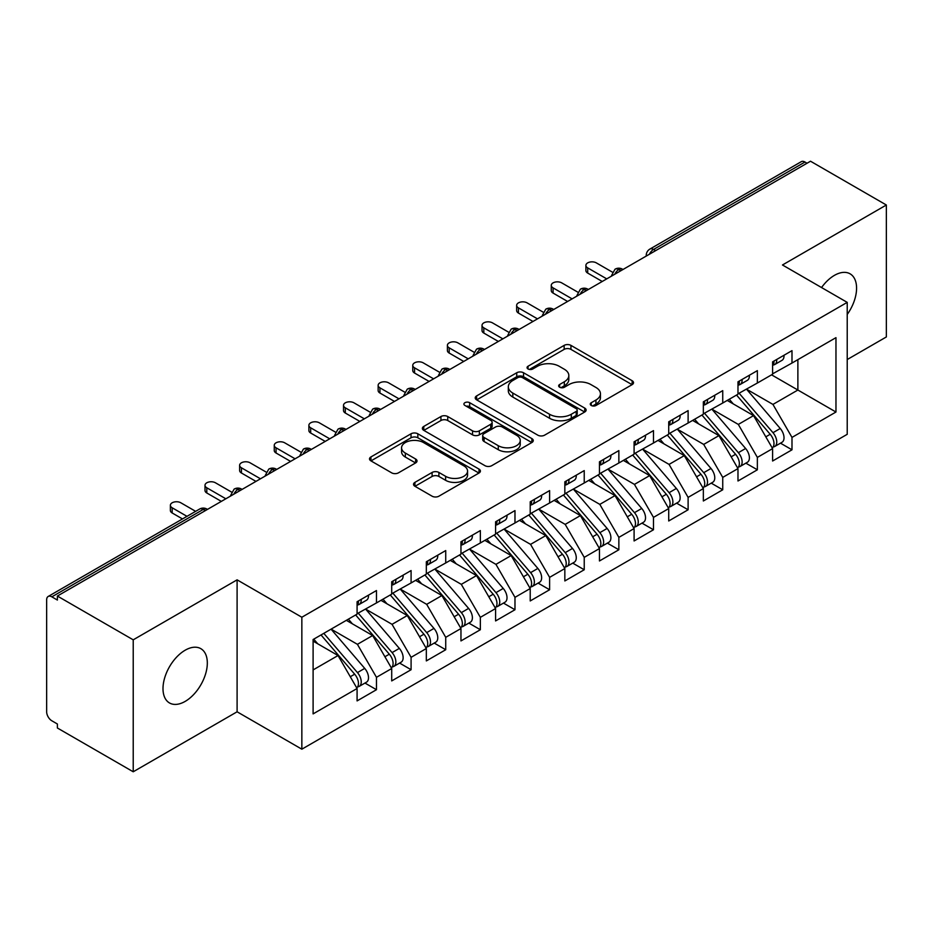 <?xml version="1.0" encoding="UTF-8"?>
<svg xmlns="http://www.w3.org/2000/svg" width="933" height="933" viewBox="0 0 933 933"><rect width="100%" height="100%" fill="white"/><g stroke="black" fill="none" stroke-linecap="round" stroke-linejoin="round"><path stroke-width="1.4" d="M591.254 405.482A3.37 1.948 0 0 0 596.012 405.482L632.131 384.629A4.805 2.776 0 0 0 633.53 382.67A4.805 2.776 0 0 0 632.131 380.711L570.949 345.385A4.805 2.776 0 0 0 564.15 345.385L528.031 366.237A3.37 1.948 0 0 0 527.052 367.614A3.37 1.948 0 0 0 528.031 368.978A3.37 1.948 0 0 0 532.79 368.978L537.466 366.284A15.383 8.875 0 0 1 559.217 366.284L564.313 369.235A15.383 8.875 0 0 1 568.827 375.509A15.383 8.875 0 0 1 564.313 381.784L559.648 384.489A3.37 1.948 0 0 0 558.657 385.854A3.37 1.948 0 0 0 559.648 387.23A3.37 1.948 0 0 0 564.407 387.23L569.072 384.536A15.383 8.875 0 0 1 590.834 384.536L595.93 387.475A15.383 8.875 0 0 1 600.432 393.761A15.383 8.875 0 0 1 595.93 400.035L591.254 402.741A3.37 1.948 0 0 0 590.274 404.106A3.37 1.948 0 0 0 591.254 405.482L591.254 402.741M185.154 701.406A31.337 18.1 120 0 0 205.633 673.789A31.337 18.1 120 0 0 200.828 648.668A31.337 18.1 120 0 0 185.154 650.219A31.337 18.1 120 0 0 164.686 677.836A31.337 18.1 120 0 0 169.491 702.957A31.337 18.1 120 0 0 185.154 701.406M847.222 314.456A31.337 18.1 120 0 0 850.08 273.824A31.337 18.1 120 0 0 834.405 275.375A31.337 18.1 120 0 0 821.553 287.551M414.94 482.361A4.805 2.776 0 0 0 413.529 484.32A4.805 2.776 0 0 0 414.94 486.28L432.107 496.193A4.805 2.776 0 0 0 438.895 496.193L479.002 473.031A4.805 2.776 0 0 0 480.413 471.072A4.805 2.776 0 0 0 479.002 469.112L417.832 433.787A4.805 2.776 0 0 0 411.033 433.787L370.926 456.948A4.805 2.776 0 0 0 369.515 458.908A4.805 2.776 0 0 0 370.926 460.867L391.662 472.844A4.805 2.776 0 0 0 398.449 472.844L415.617 462.931A4.805 2.776 0 0 0 417.028 460.972A4.805 2.776 0 0 0 415.617 459.001L405.342 453.065A12.864 7.429 0 0 1 401.575 447.817A12.864 7.429 0 0 1 409.505 440.959A12.864 7.429 0 0 1 423.524 442.569L463.794 465.824A12.864 7.429 0 0 1 467.561 471.072A12.864 7.429 0 0 1 459.631 477.929A12.864 7.429 0 0 1 445.612 476.32L438.895 472.448A4.805 2.776 0 0 0 432.107 472.448L414.94 482.361L414.94 486.28M847.222 359.543L886.35 336.953L886.35 205.003L810.52 161.222L57.38 596.047L57.38 600.047L51.84 596.84A7.347 4.245 -120 0 0 48.166 596.479A7.347 4.245 -120 0 0 46.65 599.837L46.65 711.797A7.347 4.245 -120 0 0 51.84 720.789L57.38 723.996L57.38 727.997L133.221 771.778L237.099 711.797L301.849 749.187L301.849 617.238L237.099 579.848L133.221 639.828L57.38 596.047M886.35 205.003L782.472 264.984L847.222 302.374L301.849 617.238M537.805 435.163A4.805 2.776 0 0 0 544.604 435.163L584.711 412.013A4.805 2.776 0 0 0 586.122 410.042A4.805 2.776 0 0 0 584.711 408.083L523.53 372.757A4.805 2.776 0 0 0 516.73 372.757L476.623 395.919A4.805 2.776 0 0 0 475.224 397.878A4.805 2.776 0 0 0 476.623 399.837L537.805 435.163M466.243 406.205A3.37 1.948 0 0 1 469.661 406.683L469.661 402.683L531.857 438.592A4.805 2.776 0 0 1 533.268 440.563A4.805 2.776 0 0 1 531.857 442.522L491.749 465.672A4.805 2.776 0 0 1 484.95 465.672L423.78 430.358L423.78 426.428A4.805 2.776 0 0 0 422.369 428.387A4.805 2.776 0 0 0 423.78 430.358M423.78 426.428L440.936 416.526A4.805 2.776 0 0 1 447.735 416.526L472.553 430.848A4.805 2.776 0 0 0 479.352 430.848L490.735 424.27A4.805 2.776 0 0 0 492.146 422.311A4.805 2.776 0 0 0 490.735 420.351L464.902 405.435A3.37 1.948 0 0 1 463.911 404.059A3.37 1.948 0 0 1 465.999 402.263A3.37 1.948 0 0 1 469.661 402.683M301.849 749.187L847.222 434.311L847.222 302.374M771.556 374.833L835.968 412.024L835.968 337.653L791.989 363.042L791.989 350.645L772.606 361.841L772.606 374.238L757.363 383.031L757.363 370.634L737.98 381.83L737.98 394.227L722.737 403.021L722.737 390.635L703.342 401.831L703.342 414.217L688.111 423.022L688.111 410.625L668.716 421.821L668.716 434.218L653.485 443.012L653.485 430.614L634.09 441.81L634.09 454.208L618.859 463.001L618.859 450.604L599.464 461.8L599.464 474.197L584.233 482.991L584.233 470.594L564.838 481.79L564.838 494.187L549.607 502.98L549.607 490.595L530.212 501.779L530.212 514.176L514.981 522.981L514.981 510.584L495.586 521.78L495.586 534.166L480.355 542.971L480.355 530.574L460.96 541.77L460.96 554.167L445.729 562.961L445.729 550.563L426.334 561.759L426.334 574.157L411.091 582.95L411.091 570.553L391.708 581.749L391.708 594.146L376.466 602.94L376.466 590.542L357.082 601.738L357.082 614.136L313.103 639.525L313.103 713.897L357.082 688.507L338.038 655.526L313.103 641.123M835.968 412.024L791.989 437.414L772.944 404.421L746.633 389.236M780.478 443.163L791.989 449.811L791.989 437.414M791.989 449.811L772.606 461.007L772.606 448.61L757.363 457.403L738.318 424.422L712.007 409.225M745.852 463.153L757.363 469.8L757.363 457.403M757.363 469.8L737.98 480.996L737.98 468.599L722.737 477.393L703.692 444.411L677.381 429.215L710.993 468.483L703.727 472.681A9.796 5.656 60 0 1 707.506 481.988A9.796 5.656 60 0 1 705.476 486.466A9.796 5.656 60 0 1 703.89 486.921M711.226 483.142L722.737 489.79L722.737 477.393M722.737 489.79L703.342 500.986L703.342 488.589L688.111 497.382L669.066 464.401L642.755 449.205M676.6 503.144L688.111 509.78L688.111 497.382M688.111 509.78L668.716 520.976L668.716 508.578L653.485 517.383L634.44 484.39L608.118 469.194M641.974 523.133L653.485 529.769L653.485 517.383M653.485 529.769L634.09 540.965L634.09 528.579L618.859 537.373L599.814 504.38L573.492 489.195M607.348 543.123L618.859 549.77L618.859 537.373M618.859 549.77L599.464 560.966L599.464 548.569L584.233 557.363L565.188 524.381L538.866 509.185M572.722 563.112L584.233 569.76L584.233 557.363M584.233 569.76L564.838 580.956L564.838 568.559L549.607 577.352L530.562 544.371L504.24 529.174M538.096 583.102L549.607 589.749L549.607 577.352M549.607 589.749L530.212 600.945L530.212 588.548L514.981 597.342L495.936 564.36L469.614 549.164L503.237 588.431L495.959 592.63A9.796 5.656 60 0 1 499.738 601.937A9.796 5.656 60 0 1 497.709 606.415A9.796 5.656 60 0 1 496.123 606.87M503.47 603.091L514.981 609.739L514.981 597.342M514.981 609.739L495.586 620.935L495.586 608.538L480.355 617.343L461.31 584.35L434.988 569.153M468.844 623.092L480.355 629.728L480.355 617.343M480.355 629.728L460.96 640.924L460.96 628.527L445.729 637.332L426.684 604.339L400.362 589.143M434.218 643.082L445.729 649.73L445.729 637.332M445.729 649.73L426.334 660.914L426.334 648.528L411.091 657.322L392.047 624.329L365.736 609.144M399.592 663.071L411.091 669.719L411.091 657.322M411.091 669.719L391.708 680.915L391.708 668.518L376.466 677.311L357.421 644.33L331.11 629.134M364.966 683.061L376.466 689.709L376.466 677.311M376.466 689.709L357.082 700.905L357.082 688.507M357.082 613.739L376.466 602.94M313.103 669.917L338.038 655.526M391.708 593.75L411.091 582.95M357.421 644.33L372.664 635.525L346.341 620.34M391.708 668.518L372.664 635.525M426.334 573.76L445.729 562.961M392.047 624.329L407.289 615.535L380.967 600.339M426.334 648.528L407.289 615.535M460.96 553.759L480.355 542.971M426.684 604.339L441.915 595.546L415.593 580.349M460.96 628.527L441.915 595.546M495.586 533.769L514.981 522.981M461.31 584.35L476.541 575.556L450.219 560.36M495.586 608.538L476.541 575.556M530.212 513.78L549.607 502.98M495.936 564.36L511.167 555.567L484.857 540.37M530.212 588.548L511.167 555.567M564.838 493.79L584.233 482.991M530.562 544.371L545.793 535.577L519.483 520.381M564.838 568.559L545.793 535.577M599.464 473.801L618.859 463.001M565.188 524.381L580.419 515.576L554.109 500.391M599.464 548.569L580.419 515.576M634.09 453.8L653.485 443.012M599.814 504.38L615.045 495.586L588.735 480.39M634.09 528.579L615.045 495.586M668.716 433.81L688.111 423.022M634.44 484.39L649.671 475.597L623.361 460.401M668.716 508.578L649.671 475.597M703.342 413.82L722.737 403.021M669.066 464.401L684.297 455.607L657.987 440.411M703.342 488.589L684.297 455.607M737.98 393.831L757.363 383.031M703.692 444.411L718.935 435.618L692.613 420.421M737.98 468.599L718.935 435.618M807.057 163.228L804.981 162.027L653.567 249.438L655.654 250.639M649.415 254.243A7.347 4.245 120 0 1 653.567 249.438A7.347 4.245 60 0 0 649.893 249.076L801.307 161.666A7.347 4.245 60 0 1 804.981 162.027M772.606 373.841L791.989 363.042M772.944 404.421L797.878 390.029L797.878 359.648L835.968 337.653M738.318 424.422L753.561 415.617L727.239 400.432M772.606 448.61L753.561 415.617M133.221 639.828L133.221 771.778M237.099 711.797L237.099 579.848M620.853 270.733L618.766 269.532A7.347 4.245 -120 0 0 615.104 269.171A7.347 4.245 -120 0 0 615.01 269.217L611.593 275.433A7.347 4.245 0 0 0 611.675 276.028M586.227 290.723L584.14 289.522A7.347 4.245 -120 0 0 580.478 289.16A7.347 4.245 -120 0 0 580.384 289.207L576.967 295.423A7.347 4.245 0 0 0 577.049 296.018M551.59 310.712L549.514 309.511A7.347 4.245 -120 0 0 545.84 309.15A7.347 4.245 -120 0 0 545.758 309.208L542.341 315.412A7.347 4.245 0 0 0 542.423 316.019M516.964 330.702L514.888 329.512A7.347 4.245 -120 0 0 511.214 329.139A7.347 4.245 -120 0 0 511.132 329.197L507.715 335.402A7.347 4.245 0 0 0 507.785 336.008M482.338 350.703L480.262 349.502A7.347 4.245 -120 0 0 476.588 349.14A7.347 4.245 -120 0 0 476.506 349.187L473.089 355.391A7.347 4.245 0 0 0 473.159 355.998M447.712 370.693L445.636 369.491A7.347 4.245 -120 0 0 441.962 369.13A7.347 4.245 -120 0 0 441.88 369.176L438.463 375.381A7.347 4.245 0 0 0 438.533 375.987M413.086 390.682L411.01 389.481A7.347 4.245 -120 0 0 407.336 389.119A7.347 4.245 -120 0 0 407.255 389.166L403.837 395.382A7.347 4.245 0 0 0 403.907 395.977M378.46 410.672L376.384 409.47A7.347 4.245 -120 0 0 372.71 409.109A7.347 4.245 -120 0 0 372.629 409.155L369.211 415.372A7.347 4.245 0 0 0 369.281 415.966M343.834 430.661L341.758 429.46A7.347 4.245 -120 0 0 338.084 429.098A7.347 4.245 -120 0 0 338.003 429.157L334.585 435.361A7.347 4.245 0 0 0 334.655 435.968M309.208 450.651L307.132 449.461A7.347 4.245 -120 0 0 303.458 449.088A7.347 4.245 -120 0 0 303.377 449.146L299.959 455.351A7.347 4.245 0 0 0 300.029 455.957M274.582 470.652L272.506 469.451A7.347 4.245 -120 0 0 268.832 469.089A7.347 4.245 -120 0 0 268.751 469.136L265.334 475.34A7.347 4.245 0 0 0 265.404 475.947M239.956 490.641L237.88 489.44A7.347 4.245 -120 0 0 234.206 489.079A7.347 4.245 -120 0 0 234.113 489.125L230.696 495.33A7.347 4.245 0 0 0 230.778 495.936M592.595 405.96L595.93 404.036A15.383 8.875 0 0 0 600.432 397.761L600.432 393.761M568.827 375.509L568.827 379.509A15.383 8.875 0 0 1 564.313 385.784L560.99 387.708M632.061 384.676L570.949 349.385A4.805 2.776 0 0 0 564.15 349.385L529.384 369.456M584.653 412.048L523.53 376.757A4.805 2.776 0 0 0 516.73 376.757L476.693 399.884M576.209 411.418A3.37 1.948 0 0 0 577.2 410.042A3.37 1.948 0 0 0 576.209 408.666L522.515 377.667A3.37 1.948 0 0 0 517.757 377.667L512.823 380.512A15.383 8.875 0 0 0 508.322 386.787A15.383 8.875 0 0 0 512.823 393.073L549.537 414.264A15.383 8.875 0 0 0 571.288 414.264L576.209 411.418L576.209 415.418A3.37 1.948 0 0 0 577.2 414.042L577.2 410.042M508.322 386.787L508.322 390.787A15.383 8.875 0 0 0 512.823 397.073L512.823 393.073M576.209 415.418L571.288 418.264A15.383 8.875 0 0 1 549.537 418.264L512.823 397.073M423.839 430.393L440.936 420.515L440.936 416.526M492.146 422.311L492.146 426.311A4.805 2.776 0 0 1 490.735 428.27L479.352 434.848A4.805 2.776 0 0 1 472.553 434.848L447.735 420.515A4.805 2.776 0 0 0 440.936 420.515M469.661 406.683L531.798 442.557M498.292 445.706A12.864 7.429 0 0 0 512.31 447.315A12.864 7.429 0 0 0 520.241 440.458A12.864 7.429 0 0 0 516.474 435.21L502.292 427.022A4.805 2.776 0 0 0 495.493 427.022L484.11 433.588A4.805 2.776 0 0 0 482.699 435.559A4.805 2.776 0 0 0 484.11 437.519L498.292 445.706L498.292 449.706A12.864 7.429 0 0 0 512.31 451.315A12.864 7.429 0 0 0 520.241 444.458L520.241 440.458M482.699 435.559L482.699 439.548A4.805 2.776 0 0 0 484.11 441.519L484.11 437.519M498.292 449.706L484.11 441.519M467.561 471.072L467.561 475.072A12.864 7.429 0 0 1 459.631 481.929A12.864 7.429 0 0 1 445.612 480.32L438.895 476.448A4.805 2.776 0 0 0 432.107 476.448L414.998 486.315M401.575 447.817L401.575 451.817A12.864 7.429 0 0 0 405.342 457.065L405.342 453.065M415.558 462.966L405.342 457.065M478.944 473.078L417.832 437.787A4.805 2.776 0 0 0 411.033 437.787L370.984 460.902M739.309 393.458L772.979 432.69A9.796 5.656 60 0 1 776.757 441.997A9.796 5.656 60 0 1 774.728 446.487L781.994 442.289A9.796 5.656 -120 0 0 784.023 437.799A9.796 5.656 -120 0 0 780.245 428.492L746.587 389.259M774.728 446.487A9.796 5.656 60 0 1 773.142 446.942M736.545 395.056L770.203 434.288A9.796 5.656 60 0 1 773.982 443.607A9.796 5.656 60 0 1 772.209 447.922M733.268 403.907L729.268 399.254M772.606 365.654A9.796 5.656 -120 0 0 773.982 361.654A9.796 5.656 -120 0 0 773.97 361.059M773.142 364.99A9.796 5.656 -120 0 0 774.728 364.535A9.796 5.656 -120 0 0 776.757 360.056A9.796 5.656 -120 0 0 776.734 359.45M784.012 355.251A9.796 5.656 60 0 1 784.023 355.858A9.796 5.656 60 0 1 781.994 360.336L774.728 364.535M612.375 272.133L596.35 262.884A6.123 3.534 -0 0 0 589.679 262.115A6.123 3.534 -0 0 0 585.901 265.38A6.123 3.534 -0 0 0 587.697 267.888L587.697 273.077A6.123 3.534 180 0 1 585.901 270.582L585.901 265.38M602.24 281.474L587.697 273.077M606.742 278.874L587.697 267.888M704.683 413.447L738.353 452.68A9.796 5.656 60 0 1 742.132 461.998A9.796 5.656 60 0 1 740.102 466.477L747.368 462.278A9.796 5.656 -120 0 0 749.397 457.8A9.796 5.656 -120 0 0 745.619 448.493L711.961 409.249M740.102 466.477A9.796 5.656 60 0 1 738.516 466.932M701.919 415.045L735.577 454.289A9.796 5.656 60 0 1 739.356 463.596A9.796 5.656 60 0 1 737.583 467.923M698.642 423.897L694.642 419.244M705.476 486.466L712.742 482.268A9.796 5.656 -120 0 0 714.771 477.789A9.796 5.656 -120 0 0 710.993 468.483M667.293 435.035L700.951 474.279A9.796 5.656 60 0 1 704.73 483.586A9.796 5.656 60 0 1 702.957 487.912M664.004 443.886L660.016 439.233M670.057 433.437L703.727 472.681M635.431 453.426L669.089 492.671A9.796 5.656 60 0 1 672.88 501.977A9.796 5.656 60 0 1 670.85 506.456L678.116 502.257A9.796 5.656 -120 0 0 680.145 497.779A9.796 5.656 -120 0 0 676.367 488.472L642.709 449.228M670.85 506.456A9.796 5.656 60 0 1 669.264 506.911M632.667 455.036L666.325 494.268A9.796 5.656 60 0 1 670.104 503.575A9.796 5.656 60 0 1 668.331 507.902M629.378 463.876L625.39 459.223M600.805 473.428L634.463 512.66A9.796 5.656 60 0 1 638.254 521.967A9.796 5.656 60 0 1 636.224 526.457L643.49 522.258A9.796 5.656 -120 0 0 645.519 517.768A9.796 5.656 -120 0 0 641.741 508.462L608.083 469.229M636.224 526.457A9.796 5.656 60 0 1 634.638 526.9M598.041 475.025L631.699 514.258A9.796 5.656 60 0 1 635.478 523.565A9.796 5.656 60 0 1 633.705 527.891M594.753 483.877L590.764 479.224M737.98 385.644A9.796 5.656 -120 0 0 739.356 381.644A9.796 5.656 -120 0 0 739.344 381.049M738.516 384.979A9.796 5.656 -120 0 0 740.102 384.524A9.796 5.656 -120 0 0 742.132 380.046A9.796 5.656 -120 0 0 742.108 379.451M749.386 375.253A9.796 5.656 60 0 1 749.397 375.847A9.796 5.656 60 0 1 747.368 380.326L740.102 384.524M577.749 292.122L561.724 282.874A6.123 3.534 -0 0 0 555.053 282.116A6.123 3.534 -0 0 0 551.275 285.381A6.123 3.534 -0 0 0 553.071 287.877L553.071 293.067A6.123 3.534 180 0 1 551.275 290.571L551.275 285.381M567.614 301.464L553.071 293.067M572.116 298.875L553.071 287.877M703.342 405.633A9.796 5.656 -120 0 0 704.73 401.633A9.796 5.656 -120 0 0 704.718 401.038M703.89 404.969A9.796 5.656 -120 0 0 705.476 404.514A9.796 5.656 -120 0 0 707.506 400.035A9.796 5.656 -120 0 0 707.482 399.441M714.76 395.242A9.796 5.656 60 0 1 714.771 395.837A9.796 5.656 60 0 1 712.742 400.327L705.476 404.514M543.123 312.123L527.098 302.863A6.123 3.534 -0 0 0 520.427 302.105A6.123 3.534 -0 0 0 516.649 305.371A6.123 3.534 -0 0 0 518.445 307.867L518.445 313.068A6.123 3.534 180 0 1 516.649 310.561L516.649 305.371M532.988 321.465L518.445 313.068M537.49 318.864L518.445 307.867M668.716 425.623A9.796 5.656 -120 0 0 670.104 421.623A9.796 5.656 -120 0 0 670.092 421.028M669.264 424.97A9.796 5.656 -120 0 0 670.85 424.515A9.796 5.656 -120 0 0 672.88 420.025A9.796 5.656 -120 0 0 672.856 419.43M680.134 415.232A9.796 5.656 60 0 1 680.145 415.826A9.796 5.656 60 0 1 678.116 420.316L670.85 424.515M508.497 332.113L492.472 322.865A6.123 3.534 -0 0 0 485.801 322.095A6.123 3.534 -0 0 0 482.023 325.36A6.123 3.534 -0 0 0 483.819 327.856L483.819 333.058A6.123 3.534 180 0 1 482.023 330.562L482.023 325.36M498.362 341.455L483.819 333.058M502.852 338.854L483.819 327.856M634.09 445.612A9.796 5.656 -120 0 0 635.478 441.624A9.796 5.656 -120 0 0 635.455 441.017M634.638 444.959A9.796 5.656 -120 0 0 636.224 444.505A9.796 5.656 -120 0 0 638.254 440.014A9.796 5.656 -120 0 0 638.23 439.42M645.508 435.221A9.796 5.656 60 0 1 645.519 435.816A9.796 5.656 60 0 1 643.49 440.306L636.224 444.505M473.871 352.103L457.846 342.854A6.123 3.534 -0 0 0 451.175 342.084A6.123 3.534 -0 0 0 447.397 345.35A6.123 3.534 -0 0 0 449.181 347.846L449.181 353.047A6.123 3.534 180 0 1 447.397 350.551L447.397 345.35M463.724 361.444L449.181 353.047M468.226 358.843L449.181 347.846M566.179 493.417L599.837 532.65A9.796 5.656 60 0 1 603.628 541.956A9.796 5.656 60 0 1 601.598 546.446L608.864 542.248A9.796 5.656 -120 0 0 610.893 537.758A9.796 5.656 -120 0 0 607.115 528.451L573.457 489.219M601.598 546.446A9.796 5.656 60 0 1 600.012 546.901M563.415 495.015L597.073 534.247A9.796 5.656 60 0 1 600.852 543.554A9.796 5.656 60 0 1 599.068 547.881M560.127 503.867L556.138 499.213M599.464 465.614A9.796 5.656 -120 0 0 600.852 461.613A9.796 5.656 -120 0 0 600.829 461.007M600.012 464.949A9.796 5.656 -120 0 0 601.598 464.494A9.796 5.656 -120 0 0 603.628 460.016A9.796 5.656 -120 0 0 603.604 459.409M610.87 455.211A9.796 5.656 60 0 1 610.893 455.817A9.796 5.656 60 0 1 608.864 460.296L601.598 464.494M439.245 372.092L423.22 362.844A6.123 3.534 -0 0 0 416.55 362.074A6.123 3.534 -0 0 0 412.771 365.339A6.123 3.534 -0 0 0 414.555 367.835L414.555 373.037A6.123 3.534 180 0 1 412.771 370.541L412.771 365.339M429.098 381.434L414.555 373.037M433.6 378.833L414.555 367.835M531.553 513.407L565.211 552.639A9.796 5.656 60 0 1 568.99 561.958A9.796 5.656 60 0 1 566.972 566.436L574.238 562.237A9.796 5.656 -120 0 0 576.267 557.759A9.796 5.656 -120 0 0 572.489 548.441L538.831 509.208M566.972 566.436A9.796 5.656 60 0 1 565.386 566.891M528.778 515.004L562.447 554.249A9.796 5.656 60 0 1 566.226 563.555A9.796 5.656 60 0 1 564.442 567.87M525.501 523.856L521.512 519.203M564.838 485.603A9.796 5.656 -120 0 0 566.226 481.603A9.796 5.656 -120 0 0 566.203 481.008M565.386 484.938A9.796 5.656 -120 0 0 566.972 484.484A9.796 5.656 -120 0 0 568.99 480.005A9.796 5.656 -120 0 0 568.978 479.41M576.244 475.212A9.796 5.656 60 0 1 576.267 475.807A9.796 5.656 60 0 1 574.238 480.285L566.972 484.484M404.619 392.082L388.594 382.833A6.123 3.534 -0 0 0 381.924 382.064A6.123 3.534 -0 0 0 378.145 385.329A6.123 3.534 -0 0 0 379.929 387.836L379.929 393.026A6.123 3.534 180 0 1 378.145 390.53L378.145 385.329M394.472 401.423L379.929 393.026M398.974 398.823L379.929 387.836M496.927 533.396L530.585 572.64A9.796 5.656 60 0 1 534.364 581.947A9.796 5.656 60 0 1 532.335 586.425L539.612 582.227A9.796 5.656 -120 0 0 541.641 577.749A9.796 5.656 -120 0 0 537.863 568.442L504.193 529.198M532.335 586.425A9.796 5.656 60 0 1 530.76 586.88M494.152 534.994L527.821 574.238A9.796 5.656 60 0 1 531.6 583.545A9.796 5.656 60 0 1 529.816 587.872M490.875 543.846L486.886 539.192M530.212 505.593A9.796 5.656 -120 0 0 531.6 501.592A9.796 5.656 -120 0 0 531.577 500.998M530.76 504.928A9.796 5.656 -120 0 0 532.335 504.473A9.796 5.656 -120 0 0 534.364 499.995A9.796 5.656 -120 0 0 534.352 499.4M541.618 495.201A9.796 5.656 60 0 1 541.641 495.796A9.796 5.656 60 0 1 539.612 500.275L532.335 504.473M369.981 412.083L353.969 402.823A6.123 3.534 -0 0 0 347.298 402.065A6.123 3.534 -0 0 0 343.519 405.33A6.123 3.534 -0 0 0 345.303 407.826L345.303 413.027A6.123 3.534 180 0 1 343.519 410.52L343.519 405.33M359.846 421.413L345.303 413.027M364.348 418.824L345.303 407.826M497.709 606.415L504.986 602.217A9.796 5.656 -120 0 0 507.016 597.738A9.796 5.656 -120 0 0 503.237 588.431M459.526 554.983L493.195 594.228A9.796 5.656 60 0 1 496.974 603.534A9.796 5.656 60 0 1 495.19 607.861M456.249 563.835L452.26 559.182M462.301 553.386L495.959 592.63M495.586 525.582A9.796 5.656 -120 0 0 496.974 521.582A9.796 5.656 -120 0 0 496.951 520.987M496.123 524.917A9.796 5.656 -120 0 0 497.709 524.474A9.796 5.656 -120 0 0 499.738 519.984A9.796 5.656 -120 0 0 499.726 519.389M506.992 515.191A9.796 5.656 60 0 1 507.016 515.786A9.796 5.656 60 0 1 504.986 520.276L497.709 524.474M335.355 432.072L319.331 422.812A6.123 3.534 -0 0 0 312.66 422.054A6.123 3.534 -0 0 0 308.881 425.32A6.123 3.534 -0 0 0 310.677 427.815L310.677 433.017A6.123 3.534 180 0 1 308.881 430.51L308.881 425.32M325.22 441.414L310.677 433.017M329.722 438.813L310.677 427.815M427.676 573.375L461.334 612.619A9.796 5.656 60 0 1 465.112 621.926A9.796 5.656 60 0 1 463.083 626.405L470.36 622.218A9.796 5.656 -120 0 0 472.39 617.728A9.796 5.656 -120 0 0 468.611 608.421L434.941 569.177M463.083 626.405A9.796 5.656 60 0 1 461.497 626.859M424.9 574.985L458.558 614.217A9.796 5.656 60 0 1 462.348 623.524A9.796 5.656 60 0 1 460.564 627.851M421.623 583.825L417.634 579.183M460.96 545.572A9.796 5.656 -120 0 0 462.348 541.572A9.796 5.656 -120 0 0 462.325 540.977M461.497 544.919A9.796 5.656 -120 0 0 463.083 544.464A9.796 5.656 -120 0 0 465.112 539.974A9.796 5.656 -120 0 0 465.101 539.379M472.366 535.18A9.796 5.656 60 0 1 472.39 535.775A9.796 5.656 60 0 1 470.36 540.265L463.083 544.464M300.729 452.062L284.705 442.813A6.123 3.534 -0 0 0 278.034 442.044A6.123 3.534 -0 0 0 274.255 445.309A6.123 3.534 -0 0 0 276.051 447.805L276.051 453.006A6.123 3.534 180 0 1 274.255 450.511L274.255 445.309M290.595 461.403L276.051 453.006M295.096 458.803L276.051 447.805M393.05 593.376L426.708 632.609A9.796 5.656 60 0 1 430.486 641.916A9.796 5.656 60 0 1 428.457 646.406L435.734 642.207A9.796 5.656 -120 0 0 437.764 637.717A9.796 5.656 -120 0 0 433.973 628.41L400.315 589.178M428.457 646.406A9.796 5.656 60 0 1 426.871 646.861M390.274 594.974L423.932 634.207A9.796 5.656 60 0 1 427.722 643.513A9.796 5.656 60 0 1 425.938 647.84M386.997 603.826L383.008 599.173M426.334 565.561A9.796 5.656 -120 0 0 427.722 561.573A9.796 5.656 -120 0 0 427.699 560.966M426.871 564.908A9.796 5.656 -120 0 0 428.457 564.453A9.796 5.656 -120 0 0 430.486 559.963A9.796 5.656 -120 0 0 430.475 559.368M437.74 555.17A9.796 5.656 60 0 1 437.764 555.765A9.796 5.656 60 0 1 435.734 560.255L428.457 564.453M266.103 472.051L250.079 462.803A6.123 3.534 -0 0 0 243.408 462.033A6.123 3.534 -0 0 0 239.629 465.299A6.123 3.534 -0 0 0 241.425 467.795L241.425 472.996A6.123 3.534 180 0 1 239.629 470.5L239.629 465.299M255.969 481.393L241.425 472.996M260.47 478.792L241.425 467.795M358.424 613.366L392.082 652.599A9.796 5.656 60 0 1 395.86 661.905A9.796 5.656 60 0 1 393.831 666.395L401.108 662.197A9.796 5.656 -120 0 0 403.138 657.707A9.796 5.656 -120 0 0 399.347 648.4L365.689 609.167M393.831 666.395A9.796 5.656 60 0 1 392.245 666.85M355.648 614.964L389.306 654.196A9.796 5.656 60 0 1 393.096 663.515A9.796 5.656 60 0 1 391.312 667.83M352.371 623.815L348.382 619.162M391.708 585.562A9.796 5.656 -120 0 0 393.096 581.562A9.796 5.656 -120 0 0 393.073 580.967M392.245 584.898A9.796 5.656 -120 0 0 393.831 584.443A9.796 5.656 -120 0 0 395.86 579.964A9.796 5.656 -120 0 0 395.837 579.358M403.114 575.16A9.796 5.656 60 0 1 403.138 575.766A9.796 5.656 60 0 1 401.108 580.244L393.831 584.443M231.477 492.041L215.453 482.793A6.123 3.534 -0 0 0 208.782 482.023A6.123 3.534 -0 0 0 205.003 485.288A6.123 3.534 -0 0 0 206.799 487.796L206.799 492.986A6.123 3.534 180 0 1 205.003 490.49L205.003 485.288M221.343 501.383L206.799 492.986M225.844 498.782L206.799 487.796M323.798 633.355L357.456 672.588A9.796 5.656 60 0 1 361.234 681.906A9.796 5.656 60 0 1 359.205 686.385L366.482 682.186A9.796 5.656 -120 0 0 368.512 677.708A9.796 5.656 -120 0 0 364.721 668.39L331.063 629.157M359.205 686.385A9.796 5.656 60 0 1 357.619 686.84M321.022 634.953L354.68 674.197A9.796 5.656 60 0 1 358.459 683.504A9.796 5.656 60 0 1 356.686 687.819M317.745 643.805L313.756 639.152M357.082 605.552A9.796 5.656 -120 0 0 358.459 601.552A9.796 5.656 -120 0 0 358.447 600.957M357.619 604.887A9.796 5.656 -120 0 0 359.205 604.432A9.796 5.656 -120 0 0 361.234 599.954A9.796 5.656 -120 0 0 361.211 599.359M368.488 595.161A9.796 5.656 60 0 1 368.512 595.755A9.796 5.656 60 0 1 366.482 600.234L359.205 604.432M195.638 511.342L180.827 502.782A6.123 3.534 -0 0 0 174.156 502.024A6.123 3.534 -0 0 0 170.377 505.278A6.123 3.534 -0 0 0 172.173 507.785L172.173 512.975A6.123 3.534 180 0 1 170.377 510.479L170.377 505.278M182.483 518.935L172.173 512.975M186.985 516.334L172.173 507.785M205.33 510.631L203.254 509.43L51.84 596.84M207.476 509.383L206.928 509.068A7.347 4.245 120 0 0 203.254 509.43A7.347 4.245 -120 0 0 199.58 509.068L48.166 596.479M622.999 269.485L622.439 269.171A7.347 4.245 120 0 0 618.766 269.532A7.347 4.245 120 0 0 614.789 274.232M646.231 256.085L646.231 255.432A7.347 4.245 0 0 0 646.301 256.039M588.373 289.487L587.813 289.16A7.347 4.245 120 0 0 584.14 289.522A7.347 4.245 120 0 0 580.163 294.222M553.747 309.476L553.187 309.15A7.347 4.245 120 0 0 549.514 309.511A7.347 4.245 120 0 0 545.537 314.211M519.121 329.466L518.561 329.139A7.347 4.245 120 0 0 514.888 329.512A7.347 4.245 120 0 0 510.911 334.201M484.495 349.455L483.935 349.14A7.347 4.245 120 0 0 480.262 349.502A7.347 4.245 120 0 0 476.285 354.202M449.869 369.445L449.309 369.13A7.347 4.245 120 0 0 445.636 369.491A7.347 4.245 120 0 0 441.659 374.191M415.243 389.434L414.684 389.119A7.347 4.245 120 0 0 411.01 389.481A7.347 4.245 120 0 0 407.021 394.181M380.617 409.435L380.058 409.109A7.347 4.245 120 0 0 376.384 409.47A7.347 4.245 120 0 0 372.395 414.17M345.991 429.425L345.432 429.098A7.347 4.245 120 0 0 341.758 429.46A7.347 4.245 120 0 0 337.769 434.16M311.354 449.414L310.806 449.088A7.347 4.245 120 0 0 307.132 449.461A7.347 4.245 120 0 0 303.143 454.161M276.728 469.404L276.18 469.089A7.347 4.245 120 0 0 272.506 469.451A7.347 4.245 120 0 0 268.517 474.151M242.102 489.393L241.554 489.079A7.347 4.245 120 0 0 237.88 489.44A7.347 4.245 120 0 0 233.891 494.14M595.93 404.036L595.93 400.035M559.648 387.23L559.648 384.489M564.313 385.784L564.313 381.784M528.031 368.978L528.031 366.237M564.15 349.385L564.15 345.385M570.949 349.385L570.949 345.385M632.131 384.629L632.131 380.711M476.623 399.837L476.623 395.919M516.73 376.757L516.73 372.757M523.53 376.757L523.53 372.757M584.711 412.013L584.711 408.083M549.537 418.264L549.537 414.264M571.288 418.264L571.288 414.264M447.735 420.515L447.735 416.526M472.553 434.848L472.553 430.848M479.352 434.848L479.352 430.848M490.735 428.27L490.735 424.27M531.857 442.522L531.857 438.592M432.107 476.448L432.107 472.448M438.895 476.448L438.895 472.448M445.612 480.32L445.612 476.32M415.617 462.931L415.617 459.001M370.926 460.867L370.926 456.948M411.033 437.787L411.033 433.787M417.832 437.787L417.832 433.787M479.002 473.031L479.002 469.112M770.203 434.288L765.806 436.831M780.245 428.492L772.979 432.69M735.577 454.289L731.18 456.82M745.619 448.493L738.353 452.68M700.951 474.279L696.554 476.821M666.325 494.268L661.929 496.811M676.367 488.472L669.089 492.671M631.699 514.258L627.291 516.8M641.741 508.462L634.463 512.66M597.073 534.247L592.665 536.79M607.115 528.451L599.837 532.65M562.447 554.249L558.039 556.779M572.489 548.441L565.211 552.639M527.821 574.238L523.413 576.781M537.863 568.442L530.585 572.64M493.195 594.228L488.787 596.77M458.558 614.217L454.161 616.76M468.611 608.421L461.334 612.619M423.932 634.207L419.535 636.749M433.973 628.41L426.708 632.609M389.306 654.196L384.909 656.739M399.347 648.4L392.082 652.599M354.68 674.197L350.283 676.728M364.721 668.39L357.456 672.588M622.439 269.171A7.347 7.347 0 0 0 615.104 269.171M649.893 249.076A7.347 7.347 0 0 0 646.231 255.432M587.813 289.16A7.347 7.347 0 0 0 580.478 289.16M611.593 275.433L611.593 276.075M553.187 309.15A7.347 7.347 0 0 0 545.84 309.15M576.967 295.423L576.967 296.064M518.561 329.139A7.347 7.347 0 0 0 511.214 329.139M542.341 315.412L542.341 316.054M483.935 349.14A7.347 7.347 0 0 0 476.588 349.14M507.715 335.402L507.715 336.043M449.309 369.13A7.347 7.347 0 0 0 441.962 369.13M473.089 355.391L473.089 356.044M414.684 389.119A7.347 7.347 0 0 0 407.336 389.119M438.463 375.381L438.463 376.034M380.058 409.109A7.347 7.347 0 0 0 372.71 409.109M403.837 395.382L403.837 396.024M345.432 429.098A7.347 7.347 0 0 0 338.084 429.098M369.211 415.372L369.211 416.013M310.806 449.088A7.347 7.347 0 0 0 303.458 449.088M334.585 435.361L334.585 436.003M276.18 469.089A7.347 7.347 0 0 0 268.832 469.089M299.959 455.351L299.959 455.992M241.554 489.079A7.347 7.347 0 0 0 234.206 489.079M265.334 475.34L265.334 475.993M206.928 509.068A7.347 7.347 0 0 0 199.58 509.068M230.696 495.33L230.696 495.983"/></g></svg>
